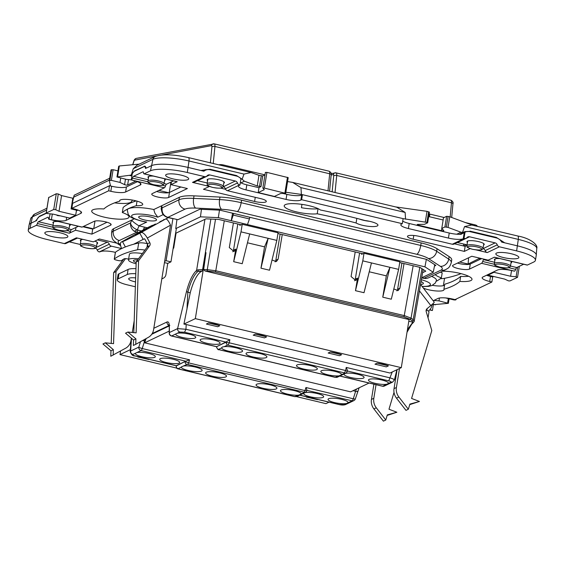 <?xml version="1.0" encoding="UTF-8"?>
<svg xmlns="http://www.w3.org/2000/svg" width="565" height="565" viewBox="0 0 565 565"><rect width="100%" height="100%" fill="white"/><g stroke="black" fill="none" stroke-linecap="round" stroke-linejoin="round"><path stroke-width="0.85" d="M121.63 248.558A7.585 2.846 -119 0 1 121.228 242.103A7.585 2.846 -119 0 1 121.284 242.074L122.549 241.467A58.35 1.229 -28.5 0 0 122.478 241.601A58.35 1.229 -28.5 0 0 126.454 239.963A58.35 1.229 -28.5 0 0 139.823 233.218L143.164 239.369A58.35 1.229 151.5 0 1 133.573 244.264M144.633 230.132L144.435 229.771L155.453 223.987L135.614 235.061M111.22 343.421L113.621 272.676L115.995 271.539L113.551 343.654L105.323 342.835L102.943 343.972L110.966 350.809L110.782 356.254L125.741 348.153A11.667 10.813 64.5 0 0 131.002 340.476L131.37 338.167M144.435 229.771L135.452 234.75M121.284 242.074L145.728 228.535M170.51 225.188L147.281 238.049L149.789 242.66A2.917 2.705 -115.5 0 1 149.626 245.817L138.58 260.755L136.13 332.87L127.902 332.051L135.925 338.887L135.741 344.332L148.32 337.369A11.667 10.813 64.5 0 0 153.581 329.692L170.51 225.188C168.617 220.957 167.007 218.888 165.693 218.987L139.823 233.218M135.741 344.332L133.361 345.469L133.552 340.024L125.529 333.188L127.902 332.051M135.925 338.887L133.552 340.024M138.58 260.755L136.2 261.885L147.253 246.954A2.917 2.705 64.5 0 0 147.409 243.798L144.908 239.186L144.428 238.769L143.164 239.369M133.799 332.637L136.2 261.885M159.747 221.826L165.693 218.987M145.883 228.451L151.823 225.612M147.281 238.049A7.585 2.846 -119 0 0 141.095 232.611M113.621 272.676L123.664 259.095M125.529 258.657L115.995 271.539M110.966 350.809L113.346 349.671L113.155 355.117M105.323 342.835L113.346 349.671M132.295 332.488L134.209 320.673M146.702 243.529L146.829 242.724M144.915 250.111A6.999 1.575 -170.8 0 0 137.606 249.723A204.226 46.026 -170.8 0 0 127.415 252.541A204.226 46.026 -170.8 0 0 114.363 258.968A2.917 0.657 -170.8 0 0 114.271 259.088A2.917 0.657 -170.8 0 0 115.924 259.971L117.52 260.387A2.917 0.657 -170.8 0 0 121.546 260.564A196.641 44.317 9.2 0 1 124.088 258.834A2.917 0.657 9.2 0 1 124.236 258.77A2.917 0.657 9.2 0 1 128.071 259.038L128.608 259.18M97.434 239.913L107.159 242.23A2.917 2.705 -115.5 0 1 109.278 244.193L97.194 249.963A2.917 2.705 -115.5 0 0 99.313 251.926L100.471 251.637A11.667 2.627 9.2 0 1 115.26 252.322L115.366 252.343A2.917 0.657 9.2 0 1 115.451 252.23A204.226 46.026 9.2 0 1 128.509 245.803A204.226 46.026 9.2 0 1 138.693 242.992A6.999 1.575 9.2 0 1 147.352 243.685M138.51 258.77A12.253 2.761 -170.8 0 0 129.639 258.968A12.253 2.761 -170.8 0 0 128.495 259.886A12.253 2.761 -170.8 0 0 136.137 263.756M128.495 259.886L129.406 254.271A12.253 2.761 9.2 0 1 130.543 253.36A12.253 2.761 9.2 0 1 142.359 253.572M136.179 262.485A7.296 1.646 9.2 0 1 133.389 260.677A7.296 1.646 9.2 0 1 134.067 260.133A7.296 1.646 9.2 0 1 137.691 259.872M376.029 384.687L373.825 398.283A11.667 10.813 64.5 0 0 376.297 407.803L385.775 420.021L383.395 421.151L373.924 408.933A11.667 10.813 -115.5 0 1 371.445 399.42L373.917 384.186M398.883 397.018L408.354 409.237L405.981 410.367L396.503 398.148L398.883 397.018A11.667 10.813 64.5 0 1 396.411 387.498L399.483 368.514M397.103 369.651L394.031 388.635A11.667 10.813 -115.5 0 0 396.503 398.148M426.78 310.333A58.35 21.371 -129.7 0 0 427.204 308.554M432.225 304.351A58.35 21.371 50.3 0 1 429.005 310.524L428.348 311.075M420.544 284.47L434.238 302.134A7.585 0.65 142.2 0 1 430.82 305.552L419.442 290.876M408.354 409.237L409.886 404.109L419.442 401.461L409.731 404.632M419.442 401.461L411.574 398.445L431.801 330.56L426.229 311.668A2.917 2.705 -115.5 0 1 427.062 308.674L430.82 305.552M387.145 415.416L396.863 412.245L388.988 409.23L394.017 392.35M385.775 420.021L387.3 414.894L396.863 412.245M426.18 310.129A6.999 1.575 9.2 0 1 428.99 311.901L428.037 317.798M431.596 276.349A21.449 4.838 9.2 0 1 436.441 280.388L435.318 283.044L431.844 285.579L428.701 286.356L422.203 286.61M144.951 221.861L146.745 222.045A16.201 3.651 9.2 0 1 142.112 221.113A16.201 3.651 9.2 0 1 132.584 214.905A16.201 3.651 9.2 0 1 153.115 215.858A16.201 3.651 9.2 0 1 157.79 217.193L154.874 213.132L153.779 209.523A21.449 4.838 9.2 0 0 127.252 210.003L128.248 214.488L130.021 216.416C130.444 217.454 134.35 219.036 141.716 221.169L144.951 221.861M356.84 218.373L356.091 222.977A11.667 2.627 -170.8 0 0 362.476 225.28A11.667 2.627 -170.8 0 0 377.957 225.258A11.667 2.627 -170.8 0 0 370.4 221.501A11.667 2.627 -170.8 0 0 364.948 220.52A184.388 41.556 9.2 0 0 320.369 209.996A18.906 4.259 -170.8 0 0 309.288 205.752A18.906 4.259 -170.8 0 0 284.209 205.794A18.906 4.259 -170.8 0 0 296.456 211.882A18.906 4.259 -170.8 0 0 317.219 213.782L318.038 208.732A18.906 4.259 9.2 0 1 301.42 207.701L301.957 204.368M369.524 221.296A11.667 2.627 9.2 0 1 363.295 220.23A11.667 2.627 9.2 0 1 359.043 218.945M46.902 213.499L53.082 214.128L69.735 218.09L75.675 215.251L59.028 211.289L55.751 209.714L53.724 209.467L46.217 213.054L46.902 213.499M135.727 181.139L127.626 185.009A1.752 0.396 9.2 0 1 125.409 184.903A1.752 0.396 9.2 0 1 124.59 184.635L119.999 182.424L111.376 180.369L109.306 180.588L110.373 185.306L109.483 185.73L108.664 190.786L110.825 191.302A11.667 2.627 9.2 0 0 125.614 191.987L140.275 184.981A11.667 2.627 9.2 0 0 140.968 184.275A11.667 2.627 9.2 0 0 133.411 180.518L131.377 179.931A2.917 0.876 -76.6 0 0 132.464 178.123A2.917 0.876 103.4 0 1 133.552 176.308L142.924 171.831A2.917 0.876 103.4 0 1 143.143 171.802A2.917 0.876 103.4 0 1 143.552 172.826A2.917 0.876 -76.6 0 0 143.962 173.851A2.917 0.876 -76.6 0 0 144.188 173.822L150.502 170.807A29.062 6.547 -170.8 0 1 187.319 172.509L204.572 176.619A2.917 2.705 64.5 0 0 207.143 175.772A2.917 2.705 -115.5 0 1 209.714 174.924L235.33 181.026A2.917 2.705 -115.5 0 1 237.448 182.982A2.917 2.705 64.5 0 0 239.567 184.946L239.934 185.038L240.937 178.837A8.171 7.571 64.5 0 0 236.544 176.068L210.138 169.783A8.171 7.571 64.5 0 0 205.342 170.27A8.171 7.571 64.5 0 0 203.88 171.209L188.138 167.459A29.062 6.547 -170.8 0 0 151.321 165.75L146.653 167.982L144.266 166.216L145.396 166.491M508.486 280.862L509.962 280.925L517.476 277.337L516.106 276.779L510.612 276.264L493.958 272.302L488.019 275.141L504.665 279.103L508.486 280.862M440.354 278.7A18.906 4.259 -170.8 0 0 444.556 278.298A193.809 43.682 -170.8 0 0 461.061 273.644M103.946 217.08A18.906 4.259 9.2 0 1 91.7 210.992A18.906 4.259 9.2 0 1 103.833 208.965A184.388 41.556 9.2 0 1 119.773 201.119A11.667 2.627 9.2 0 1 119.688 200.667A11.667 2.627 9.2 0 1 131.624 199.932A11.667 2.627 9.2 0 1 142.726 204.396A11.667 2.627 9.2 0 1 136.285 205.702A165.418 37.283 -170.8 0 0 122.315 212.532A18.906 4.259 9.2 0 1 129.025 217.038A18.906 4.259 9.2 0 1 103.946 217.08M237.816 224.001L233.5 250.203A3.503 3.242 -115.5 0 1 232.78 251.799M280.141 234.072L275.833 260.274A3.503 3.242 -115.5 0 1 275.106 261.877M359.601 252.993L355.286 279.195A3.503 3.242 -115.5 0 1 354.566 280.791M401.927 263.071L397.612 289.273A3.503 3.242 -115.5 0 1 396.891 290.869M153.814 328.272L167.007 321.972C168.434 321.443 169.203 322.834 169.316 326.146L169.408 332.517L177.594 328.604L185.956 329.282L186.196 324.515L390.02 373.034L401.284 367.66L409.067 319.571L204.975 270.981L203.654 269.547L206.02 252.661L203.167 269.533L202.729 270.635L200.963 271.737L198.816 271.228L202.425 270.925M296.59 396.644L325.941 403.636L329.028 402.16M219.827 325.715C216.699 324.508 212.92 323.611 208.506 323.018L206.38 324.035L217.716 326.732L219.827 325.715L208.506 323.018M339.48 355.724L341.613 354.707C338.477 353.499 334.706 352.602 330.292 352.016L328.166 353.026L339.501 355.731M374.962 364.171L386.319 366.876L388.43 365.852C385.302 364.644 381.523 363.747 377.109 363.161L374.983 364.178M186.196 324.515L183.915 324.084L195.335 318.632L206.02 252.661M401.284 367.66L195.335 318.632M264.519 337.877L266.645 336.86C263.516 335.652 259.745 334.755 255.323 334.169L253.198 335.179L264.54 337.884M175.581 233.352L205.964 218.839L218.62 219.425L241.093 224.778M277.945 233.55L362.878 253.77M399.73 262.541L419.88 267.344L425.756 271.165L422.571 272.69M426.321 278.467L428.249 277.931L426.321 278.467L421.695 277.782L433.235 272.245L434.753 264.71M249.455 218.945L249.744 217.257L233.507 213.386L233.218 215.081L249.455 218.945L247.477 224.595L424.951 266.849L433.235 272.245M247.569 224.552L218.302 217.652L219.495 210.145M164.641 261.39L166.096 260.698L170.962 261.856L176.329 228.747L175.764 228.613L200.455 216.826L218.302 217.652M434.16 304.62L448.37 303.32L438.991 300.891L433.878 300.418M445.58 297.925L453.949 299.923L455.432 299.987L456.026 299.704L455.906 299.189M486.543 275.261A11.667 2.627 -170.8 0 0 490.526 276.447L492.694 276.963L492.977 276.32M479.862 258.17L468.11 264.024L459.719 262.026M457.473 263.092A8.828 1.992 -170.8 0 0 470.278 264.039L481.663 258.601M466.266 244.652L463.533 245.959L454.535 243.819M466.923 245.5L465.157 246.347L463.533 245.959M472.679 225.266L449.747 216.755L448.024 227.413L460.962 232.215L456.788 234.214A11.667 2.627 -170.8 0 1 449.253 233.02L409.201 223.486A11.667 2.627 -170.8 0 1 402.725 221.127M448.024 227.413L444.916 226.961L441.759 228.465L443.772 230.555A1.752 0.396 9.2 0 1 443.822 230.675A1.752 0.396 9.2 0 1 441.498 230.682L418.333 225.167A1.752 0.396 9.2 0 1 417.203 224.602A1.752 0.396 9.2 0 1 417.93 224.404L424.442 224.34L427.599 222.836L426.914 222.391L403.127 218.641L402.308 223.691L401.517 224.072A11.667 2.627 9.2 0 0 400.825 224.778A11.667 2.627 9.2 0 0 408.382 228.535L448.433 238.077A11.667 2.627 9.2 0 0 463.222 238.762L464.381 238.465A2.917 2.705 64.5 0 0 466.951 237.625A2.917 2.705 -115.5 0 1 469.522 236.777L495.138 242.879A2.917 2.705 -115.5 0 1 497.257 244.836A2.917 2.705 64.5 0 0 499.368 246.799L516.622 250.902A29.062 6.547 -170.8 0 1 535.443 260.26L536.263 255.211A29.062 6.547 -170.8 0 0 536.277 255.083A29.062 6.547 -170.8 0 0 517.441 245.853L504.693 242.823L496.338 237.406L495.632 237.745M283.256 193.505L286.872 194.367A11.667 2.627 -170.8 0 0 301.661 195.052L302.452 194.671L301.392 194.424L285.848 192.227M258.205 192.573L274.442 196.443L280.537 193.534L285.671 193.357L264.378 188.089L262.831 188.096L264.3 189.663L258.205 192.573L259.024 187.524L261.009 186.577L257.252 185.97L244.405 181.203L241.545 178.801L240.888 179.119M240.344 182.467A11.667 2.627 -170.8 0 0 240.98 182.834A11.667 2.627 -170.8 0 0 246.82 184.833L258.989 187.728M156.675 191.486A8.828 1.992 -170.8 0 0 168.561 192.707L158.913 190.412M137.394 181.697L126.433 186.93A11.667 2.627 -170.8 0 1 111.644 186.245L109.483 185.73L72.249 203.513L72.454 204.438M136.956 165.227L133.262 168.716L131.271 175.065L116.962 176.972L126.341 179.395L131.271 179.861M77.306 238.042L66.034 243.423A2.917 2.705 -115.5 0 1 64.325 243.593L47.072 239.489A29.062 6.547 -170.8 0 1 28.25 230.132A29.062 6.547 -170.8 0 1 29.98 228.359L36.294 225.343A2.917 0.876 -76.6 0 0 37.382 223.528A2.917 0.876 103.4 0 1 38.462 221.72L47.841 217.243A2.917 0.876 103.4 0 1 48.06 217.207A2.917 0.876 103.4 0 1 48.47 218.238A2.917 0.876 -76.6 0 0 48.88 219.262L81.897 227.123A2.917 0.876 103.4 0 0 82.116 227.088L94.235 221.303A8.828 1.992 9.2 0 1 104.101 221.529A8.828 1.992 9.2 0 1 111.136 224.658A8.828 1.992 9.2 0 1 110.613 225.202L91.89 234.136L92.709 229.086L82.843 226.742M92.709 229.086L93.303 228.804L83.436 226.459M77.97 210.081L76.388 210.83M73.153 208.697L71.084 208.916L76.494 210.201L75.675 215.251M130.36 349.657L119.999 354.608L120.585 351.006M183.915 324.084L190.243 292.79A25.093 7.557 103.4 0 1 200.963 271.737M119.999 354.608L176.767 368.119M138.008 356.685L137.86 357.038L149.329 359.382M306.463 397.181L317.933 399.519M361.699 253.494L361.558 254.342L364.015 253.282L399.843 261.814L398.622 269.385L389.949 267.323L382.759 297.176L386.326 275.854L389.949 267.323L371.459 262.923L364.008 292.712L355.47 290.678L357.574 278.1L355.823 280.494L351.077 276.553L355.208 251.948M386.326 275.854L369.242 271.786M249.673 233.924L242.223 263.714L233.684 261.687L241.001 231.862L249.673 233.924L268.163 238.331L260.974 268.177L264.54 246.856L247.456 242.795M264.54 246.856L268.163 238.331L276.836 240.393L269.512 270.211L260.974 268.177M215.505 219.284L207.284 269.632L216.113 270.819L404.575 315.68L411.052 318.144L419.795 267.323M203.654 269.547L207.284 269.632A1.165 0.509 91.4 0 0 207.602 271.045L215.555 272.104L404.01 316.965L409.844 319.19A1.165 1.01 125.2 0 0 411.052 318.144L413.192 319.649L414.202 321.28A1.165 1.13 -159.5 0 1 414.145 321.485L414.145 321.485A1.165 1.13 -159.5 0 1 412.881 322.191L407.443 329.628M423.129 269.456L414.202 321.28M136.878 352.56A10.121 2.281 9.2 0 1 148.101 353.287A10.121 2.281 9.2 0 1 155.34 356.614A10.121 2.281 9.2 0 1 154.732 357.32A10.121 2.281 9.2 0 1 143.228 357.016A10.121 2.281 9.2 0 1 135.381 353.379A10.121 2.281 9.2 0 1 135.452 353.245L141.088 350.554A2.917 2.705 -115.5 0 1 138.828 347.115A2.917 0.586 16.9 0 0 142.232 348.541L189.572 359.813L188.625 362.885L185.143 361.713A2.331 2.161 -115.5 0 0 186.944 364.467L181.309 366.946M216.565 346.642L171.661 335.949A2.917 2.705 64.5 0 1 169.408 332.517A2.917 1.766 179.2 0 0 169.196 333.188A2.917 2.917 0 0 0 171.435 335.984A2.917 0.876 -76.6 0 0 171.661 335.949L179.854 332.043L184.564 332.241L225.781 342.058L229.863 339.735L229.249 342.814L225.597 342.39L216.776 346.606L216.565 347.193L216.557 346.592M221.72 347.652L222.349 347.023L224.249 346.656A10.558 2.38 9.2 0 1 235.76 347.75A10.558 2.38 9.2 0 1 242.547 351.042A10.558 2.38 9.2 0 1 241.912 351.776A10.558 2.38 9.2 0 1 230.372 351.557A10.558 2.38 9.2 0 1 221.685 347.885L218.577 349.368A2.331 2.161 -115.5 0 1 216.776 346.606L225.781 342.058M306.929 390.705L304.994 390.592L305.94 387.519L353.28 398.784A2.917 0.579 17.3 0 0 355.371 398.862L359.128 387.788M347.383 371.382L345.625 370.52L346.232 367.434L390.14 377.886C393.692 379.044 394.999 379.793 394.059 380.132M183.837 365.958A10.558 2.38 -170.8 0 1 195.349 367.045A10.558 2.38 -170.8 0 1 202.136 370.343A10.558 2.38 -170.8 0 1 201.5 371.078A10.558 2.38 -170.8 0 1 189.96 370.852A10.558 2.38 -170.8 0 1 181.273 367.179L178.116 368.684A2.331 2.161 -115.5 0 1 176.315 365.922L185.235 361.409L189.572 359.813M190.243 292.79L187.834 292.218C190.511 282.062 193.746 275.247 197.552 271.779L198.816 271.228A1.165 0.946 77.6 0 1 198.04 269.823L202.623 269.519L210.858 219.072M186.966 309.366L187.834 292.218L186.499 291.519C189.296 281.038 192.665 274.011 196.599 270.437L198.04 269.823M398.622 269.385L391.298 299.203L382.759 297.176M364.015 253.282L362.786 260.853L371.459 262.923M362.786 260.853L355.47 290.678M276.836 240.393L278.065 232.815L242.23 224.291L239.772 225.35L239.92 224.496M242.23 224.291L241.001 231.862M233.423 222.956L229.298 247.562L234.037 251.503L235.789 249.109L233.684 261.687M272.026 259.999L276.363 261.581L278.121 259.187L282.246 234.574M393.805 288.99L398.148 290.572L399.9 288.178L404.024 263.565M176.181 365.774L134.823 355.929C132.966 356.155 131.426 354.742 130.204 351.691L130.642 351.027C130.536 352.765 131.285 353.909 132.895 354.467L135.452 353.245M304.076 392.202L187.707 364.496L188.625 362.885L304.994 390.592L304.076 392.202L304.401 392.435L298.723 395.14A10.558 2.38 9.2 0 1 286.836 393.953A10.558 2.38 9.2 0 1 280.459 390.57A10.558 2.38 9.2 0 1 281.066 390.02A10.558 2.38 9.2 0 1 292.606 390.245A10.558 2.38 9.2 0 1 301.293 393.918L301.293 393.946M355.371 398.862A2.917 2.917 0 0 1 353.845 400.62A2.917 2.705 64.5 0 1 352.136 400.797L307.021 390.401L305.94 387.519M175.863 333.943A10.121 2.281 -170.8 0 0 175.793 334.085A10.121 2.281 -170.8 0 0 183.639 337.722A10.121 2.281 -170.8 0 0 195.144 338.025A10.121 2.281 -170.8 0 0 195.751 337.319A10.121 2.281 -170.8 0 0 188.505 333.993A10.121 2.281 -170.8 0 0 177.29 333.258M175.517 233.74L175.998 233.514L173.695 248.12L173.144 248.381M346.232 367.434L347.623 370.866L346.225 372.978A2.331 2.161 64.5 0 0 346.239 372.964A2.331 2.161 64.5 0 1 344.855 373.112L344.516 372.886L345.625 370.52L229.249 342.814L228.14 345.187L227.398 345.151L225.654 342.108M388.339 383.508L386.912 384.186A10.121 2.281 9.2 0 1 375.322 383.374A10.121 2.281 9.2 0 1 368.479 379.955A10.121 2.281 9.2 0 1 369.065 379.426A10.121 2.281 9.2 0 1 380.174 379.652A10.121 2.281 9.2 0 1 388.438 383.19A10.121 2.281 9.2 0 1 388.339 383.508L390.895 382.286C391.489 381.855 390.768 381.382 388.748 380.852L392.237 371.975M345.307 373.416A10.121 2.281 9.2 0 1 356.536 374.002A10.121 2.281 9.2 0 1 364.086 377.392A10.121 2.281 9.2 0 1 363.472 378.098A10.121 2.281 9.2 0 1 351.974 377.794A10.121 2.281 9.2 0 1 344.127 374.157A10.121 2.281 9.2 0 1 344.304 373.889M341.705 374.616L339.134 375.845A10.558 2.38 -170.8 0 1 327.248 374.659A10.558 2.38 -170.8 0 1 320.871 371.276A10.558 2.38 -170.8 0 1 321.478 370.718A10.558 2.38 -170.8 0 1 333.018 370.944A10.558 2.38 -170.8 0 1 341.705 374.616L344.855 373.112M316.711 369.588A10.558 2.38 -170.8 0 0 317.346 368.853A10.558 2.38 -170.8 0 0 308.723 365.159A10.558 2.38 -170.8 0 0 297.119 364.919A10.558 2.38 -170.8 0 0 296.512 365.477A10.558 2.38 -170.8 0 0 304.712 369.27A10.558 2.38 -170.8 0 0 316.711 369.588M266.27 357.574A10.558 2.38 9.2 0 1 254.264 357.264A10.558 2.38 9.2 0 1 246.065 353.464A10.558 2.38 9.2 0 1 246.672 352.913A10.558 2.38 9.2 0 1 258.276 353.146A10.558 2.38 9.2 0 1 266.906 356.84A10.558 2.38 9.2 0 1 266.27 357.574M353.04 390.69L355.611 391.305L353.28 398.784A2.917 0.876 -76.6 0 1 352.136 400.797L343.944 404.709L339.226 404.505L299.838 395.126M303.892 393.191A10.121 2.281 -170.8 0 0 303.716 393.459A10.121 2.281 -170.8 0 0 311.562 397.089A10.121 2.281 -170.8 0 0 323.06 397.393A10.121 2.281 -170.8 0 0 323.674 396.686A10.121 2.281 -170.8 0 0 316.125 393.297A10.121 2.281 -170.8 0 0 304.895 392.71M347.927 402.803A10.121 2.281 -170.8 0 0 348.026 402.485A10.121 2.281 -170.8 0 0 339.77 398.954A10.121 2.281 -170.8 0 0 328.653 398.728A10.121 2.281 -170.8 0 0 328.067 399.257A10.121 2.281 -170.8 0 0 334.911 402.675A10.121 2.281 -170.8 0 0 346.5 403.488M276.299 388.882A10.558 2.38 9.2 0 1 264.3 388.572A10.558 2.38 9.2 0 1 256.1 384.772A10.558 2.38 9.2 0 1 256.708 384.221A10.558 2.38 9.2 0 1 268.311 384.454A10.558 2.38 9.2 0 1 276.935 388.148A10.558 2.38 9.2 0 1 276.299 388.882M225.859 376.876A10.558 2.38 -170.8 0 0 226.494 376.142A10.558 2.38 -170.8 0 0 217.864 372.448A10.558 2.38 -170.8 0 0 206.26 372.215A10.558 2.38 -170.8 0 0 205.653 372.766A10.558 2.38 -170.8 0 0 213.853 376.558A10.558 2.38 -170.8 0 0 225.859 376.876M151.745 334.268L169.069 325.998M169.168 331.125L144.675 342.821L350.625 391.849L369.079 383.035M144.675 342.821L145.177 341.204A7.585 2.288 103.4 0 1 146.194 338.541M200.73 339.353A10.121 2.281 -170.8 0 0 200.151 339.883A10.121 2.281 -170.8 0 0 207.998 343.52A10.121 2.281 -170.8 0 0 219.503 343.824A10.121 2.281 -170.8 0 0 220.11 343.117A10.121 2.281 -170.8 0 0 211.847 339.579A10.121 2.281 -170.8 0 0 200.73 339.353M160.319 358.648A10.121 2.281 9.2 0 1 171.435 358.881A10.121 2.281 9.2 0 1 179.698 362.412A10.121 2.281 9.2 0 1 179.091 363.118A10.121 2.281 9.2 0 1 167.586 362.815A10.121 2.281 9.2 0 1 159.74 359.178A10.121 2.281 9.2 0 1 160.319 358.648M174.055 245.853L173.512 246.107M424.951 266.849L426.363 259.328M60.307 232.858A11.667 2.627 9.2 0 1 67.864 236.615A11.667 2.627 9.2 0 1 52.383 236.643A11.667 2.627 9.2 0 1 44.826 232.886A11.667 2.627 9.2 0 1 60.307 232.858M511.311 253.756A11.667 2.627 9.2 0 1 518.868 257.513A11.667 2.627 9.2 0 1 503.387 257.534A11.667 2.627 9.2 0 1 495.83 253.777A11.667 2.627 9.2 0 1 511.311 253.756M181.146 175.15A11.667 2.627 9.2 0 1 188.703 178.907A11.667 2.627 9.2 0 1 173.222 178.936A11.667 2.627 9.2 0 1 165.658 175.178A11.667 2.627 9.2 0 1 181.146 175.15M114.61 202.856A18.906 4.259 -170.8 0 0 131.44 201.67A155.996 35.157 9.2 0 1 132.563 200.095M136.25 200.907A165.418 37.283 9.2 0 0 123.135 207.482L122.315 212.532M175.764 228.613L176.93 219.474M200.455 216.826L201.444 209.311M440.403 272.139A18.906 4.259 -170.8 0 0 442.19 272.81L441.378 277.86A18.906 4.259 9.2 0 1 435.198 274.625M442.36 271.207A18.906 4.259 9.2 0 1 462.114 273.926A18.906 4.259 9.2 0 1 471.994 279.407A18.906 4.259 9.2 0 1 459.861 281.427A184.388 41.556 9.2 0 1 443.921 289.273A11.667 2.627 9.2 0 1 444.005 289.732A11.667 2.627 9.2 0 1 435.996 290.94A11.667 2.627 9.2 0 1 423.347 288.086M443.921 289.273L444.733 284.223A184.388 41.556 -170.8 0 0 460.68 276.377L459.861 281.427M460.68 276.377A18.906 4.259 -170.8 0 0 468.66 276.271M109.681 178.25L74.163 195.215L72.249 203.513M131.271 175.065L132.267 173.759M241.545 178.801L236.537 175.56L210.124 169.267L205.038 169.761M488.118 274.512L488.019 275.141M494.064 271.673L493.958 272.302M439.457 298.009L438.991 300.891M456.125 299.09L456.026 299.704M493.139 276.363L493.083 276.779M511.537 270.543L510.612 276.264M463.406 245.923L463.71 244.045M460.962 232.215L462.495 232.462L464.388 231.855L459.239 234.327M469.162 231.488L464.847 231.615M469.932 231.12L496.338 237.406M464.55 226.593L518.303 239.391A4.668 1.405 103.4 0 0 517.738 235.993L471.683 225.025L464.55 226.593L462.495 232.462M449.747 216.755L446.647 216.296L443.49 217.808L441.759 228.465M443.137 219.997L428.673 216.557M395.549 206.903L427.013 211.338L429.322 212.172M427.013 211.338L425.29 222.003M287.578 181.57L292.705 182.417L300.961 187.644L405.133 212.447L405.564 219.22M300.961 187.644L301.392 194.424M402.308 223.691L301.632 199.72L302.452 194.671L403.127 218.641M405.133 212.447L396.877 207.221L292.705 182.417M265.416 172.459L266.927 172.374L288.214 177.643L285.671 193.357M264.978 174.846L262.732 175.913L258.975 175.305L257.252 185.97M133.262 168.716L152.938 159.323A28.462 6.413 9.2 0 1 189 160.99L243.967 174.077L251.093 172.509L258.975 175.305M243.967 174.077L242.095 179.416M200.886 170.496L204.579 170.001L202.687 170.92M169.232 192.531L170.927 182.085M146.222 168.059L145.558 168.504A8.171 2.458 -76.6 0 0 144.506 166.619A8.171 2.458 -76.6 0 0 143.891 166.71L134.223 171.329A8.171 2.458 -76.6 0 0 132.252 173.801L131.242 180.002M144.908 166.117L134.597 170.835L132.168 173.738M117.626 176.612L119.349 165.955L139.251 164.133M119.349 165.955L118.735 166.4M120.705 178.06L119.999 182.424M117.951 170.863L113.106 169.712L111.03 169.924L109.306 180.588M48.731 197.503L56.274 193.753L58.294 194L61.571 195.575L73.203 198.329M61.571 195.575L59.028 211.289M37.184 219.171L35.461 221.077L30.8 223.309A29.062 6.547 -170.8 0 0 29.098 224.948A29.062 6.547 -170.8 0 0 29.069 225.082L28.25 230.132M46.153 213.076L39.508 216.247L37.085 219.142M93.755 228.592L94.977 221.056M468.11 264.024L468.583 257.788M264.964 174.846L223.641 165.008A3.503 0.791 -170.8 0 0 219.199 164.803L219.043 164.881M476.994 226.29L477.051 225.929A3.503 0.791 -170.8 0 0 474.784 224.799L465.426 222.568M444.125 217.504L429.859 214.107A3.503 0.791 -170.8 0 0 429.096 213.944M232.54 213.189L231.233 220.731M232.42 213.909L233.507 213.386M231.332 220.682L233.218 215.081M318.038 208.732A165.418 37.283 9.2 0 1 318.399 208.803M56.387 214.912L57.489 215.583A11.667 2.627 -170.8 0 0 60.37 215.858M432.43 285.332A11.667 2.627 -170.8 0 0 444.599 285.085M460.553 234.313L465.15 232.116A8.171 7.571 64.5 0 1 469.946 231.636L496.353 237.922A8.171 7.571 64.5 0 1 501.706 242.11L504.693 242.823M220.583 188.117L225.626 189.317M168.561 192.707A8.828 1.992 -170.8 0 0 169.472 192.432L180.864 186.994M456.788 234.214A11.667 2.627 -170.8 0 0 461.118 234.284L465.016 232.18L464.013 238.381M35.461 221.077L36.556 220.555A8.171 2.458 -76.6 0 1 39.133 216.734L46.323 213.302M107.032 222.25L93.303 228.804M170.962 261.856L167.741 263.396L164.443 262.612M161.851 278.616A5.255 4.866 64.5 0 0 163.313 278.199A5.255 4.866 64.5 0 0 165.926 274.618L167.741 263.396M356.091 222.977A165.418 37.283 -170.8 0 0 317.219 213.782M436.229 281.264A165.418 37.283 -170.8 0 0 441.378 277.86M173.469 180.878L171.449 181.838L170.997 184.642L187.375 188.541L168.653 197.482A8.828 1.992 9.2 0 1 158.786 197.249A8.828 1.992 9.2 0 1 151.752 194.12A8.828 1.992 9.2 0 1 152.275 193.583L164.394 187.792A2.917 0.876 103.4 0 0 165.481 185.984L162.303 185.228M164.274 178.688A8.75 1.97 9.2 0 1 165.277 179.854A8.75 1.97 9.2 0 1 164.761 180.383A8.75 1.97 9.2 0 1 164.592 180.454M148.461 177.848A8.75 1.97 9.2 0 1 148.002 177.05A8.75 1.97 9.2 0 1 148.524 176.52A8.75 1.97 9.2 0 1 153.433 176.103M171.449 181.838L166.569 184.169A2.917 0.876 -76.6 0 0 165.481 185.984M170.997 184.642L177.205 181.683A2.917 0.876 103.4 0 1 176.979 181.711L143.962 173.851M301.632 199.72L300.841 200.102A11.667 2.627 9.2 0 1 286.052 199.417L246.001 189.882A11.667 2.627 9.2 0 1 238.444 186.125A11.667 2.627 9.2 0 1 239.136 185.412L239.934 185.038M494.869 260.317A8.75 1.97 9.2 0 1 494.41 259.519A8.75 1.97 9.2 0 1 494.926 258.989A8.75 1.97 9.2 0 1 499.841 258.572M510.682 261.157A8.75 1.97 9.2 0 1 511.685 262.322A8.75 1.97 9.2 0 1 511.17 262.852A8.75 1.97 9.2 0 1 511 262.923M492.694 276.963L491.875 282.013L489.714 281.497A11.667 2.627 9.2 0 1 482.157 277.74A11.667 2.627 9.2 0 1 482.849 277.027L497.504 270.028A11.667 2.627 9.2 0 1 512.293 270.713L514.595 271.165A2.917 0.876 103.4 0 0 515.676 269.35A2.917 0.876 -76.6 0 1 516.763 267.542L510.492 266.044M94.835 241.156A8.75 1.97 9.2 0 1 97.646 243.134A8.75 1.97 9.2 0 1 96.961 243.741M80.83 241.128A8.75 1.97 9.2 0 1 80.364 240.337A8.75 1.97 9.2 0 1 82.949 239.383M80.294 244.483L69.467 241.905A2.917 2.705 64.5 0 0 69.29 241.869M109.278 244.193A2.917 2.705 64.5 0 0 111.397 246.156L121.581 248.579M97.194 249.963A2.917 2.705 64.5 0 0 95.556 248.162M116.743 243.141L99.355 238.995L93.359 241.862L76.409 237.823L64.325 243.593M429.803 309.761A11.667 2.627 9.2 0 0 430.283 309.881L432.31 310.46A2.917 0.876 103.4 0 1 432.091 310.489L429.661 309.91M433.411 304.464L432.451 310.397M491.875 282.013L455.03 299.612L452.869 299.097A11.667 2.627 9.2 0 0 438.08 298.412L433.171 300.75M535.443 260.26A29.062 6.547 -170.8 0 1 533.713 262.033L527.399 265.049L494.382 257.188L488.174 260.154L471.803 256.256L453.081 265.197A8.828 1.992 9.2 0 0 452.558 265.734A8.828 1.992 9.2 0 0 459.592 268.862A8.828 1.992 9.2 0 0 469.459 269.095L481.578 263.304A2.917 0.876 -76.6 0 0 482.665 261.489A2.917 0.876 103.4 0 1 483.746 259.681L484.558 259.293M523.663 264.243L516.763 267.542M527.399 265.049A2.917 0.876 103.4 0 1 527.18 265.084L494.262 257.245M466.09 238.296L454.013 244.066A2.917 2.705 -115.5 0 1 452.297 244.242L419.181 236.354A8.828 1.992 9.2 0 0 407.471 236.375A8.828 1.992 9.2 0 0 413.192 239.221L464.338 251.397L470.144 248.621M467.029 244.836L457.438 242.547A2.917 2.705 64.5 0 0 457.262 242.512M465.157 246.347L464.338 251.397M476.034 249.892L487.284 252.569A2.917 2.705 -115.5 0 1 485.173 250.606A2.917 2.705 64.5 0 0 483.054 248.649L482.927 248.614M467.417 242.434A8.75 1.97 9.2 0 1 466.958 241.643A8.75 1.97 9.2 0 1 478.569 241.622A8.75 1.97 9.2 0 1 484.233 244.44A8.75 1.97 9.2 0 1 483.548 245.048M255.267 197.333L254.603 201.465A8.828 1.992 9.2 0 0 266.313 201.444A8.828 1.992 9.2 0 0 260.592 198.597L227.483 190.716A2.917 2.705 -115.5 0 1 225.364 188.759A2.917 2.705 64.5 0 0 223.246 186.796L223.119 186.768M254.603 201.465L203.449 189.289L209.438 186.429L192.488 182.389A2.917 2.705 -115.5 0 0 194.205 182.213L206.289 176.442M197.453 180.659A2.917 2.705 64.5 0 1 197.637 180.701L207.221 182.982M207.609 180.588A8.75 1.97 9.2 0 1 207.15 179.79A8.75 1.97 9.2 0 1 218.761 179.776A8.75 1.97 9.2 0 1 224.432 182.594A8.75 1.97 9.2 0 1 223.74 183.194M53.378 223.253A8.75 1.97 9.2 0 1 52.912 222.462A8.75 1.97 9.2 0 1 53.435 221.925A8.75 1.97 9.2 0 1 58.343 221.515M69.184 224.093A8.75 1.97 9.2 0 1 70.194 225.258A8.75 1.97 9.2 0 1 69.672 225.795A8.75 1.97 9.2 0 1 69.502 225.866M48.88 219.262A2.917 0.876 -76.6 0 0 49.099 219.227L50.094 213.845M67.214 230.633L70.399 231.389A2.917 0.876 -76.6 0 1 71.48 229.581L78.38 226.282M70.399 231.389A2.917 0.876 103.4 0 1 69.311 233.204L75.512 230.238L91.89 234.136M75.971 227.434L75.512 230.238M72.638 203.329L71.819 208.379L73.98 208.895A11.667 2.627 9.2 0 1 81.537 212.652A11.667 2.627 9.2 0 1 80.844 213.365L66.183 220.364A11.667 2.627 9.2 0 1 51.401 219.679L49.233 219.163M71.819 208.379L108.664 190.786M421.031 281.624A9.047 2.041 9.2 0 1 423.376 283.453A9.047 2.041 9.2 0 1 420.544 284.456M144.534 219.947A9.047 2.041 9.2 0 1 138.679 217.038A9.047 2.041 9.2 0 1 150.678 217.017A9.047 2.041 9.2 0 1 156.533 219.933A9.047 2.041 9.2 0 1 144.534 219.947M164.281 219.658L168.434 217.638M135.798 273.728A15.756 3.552 -170.8 0 0 127.28 274.491L118.17 278.849A15.756 3.552 -170.8 0 0 117.23 279.802A15.756 3.552 -170.8 0 0 127.436 284.88L135.36 286.766M117.23 279.802L118.05 274.752A15.756 3.552 9.2 0 1 118.989 273.792L128.1 269.441A15.756 3.552 9.2 0 1 135.974 268.65M135.522 281.9A9.047 2.041 9.2 0 1 134.541 281.681A9.047 2.041 9.2 0 1 128.679 278.764A9.047 2.041 9.2 0 1 135.657 277.902M147.19 227.822L152.388 225.301M138.213 232.695L134.237 231.262L137.316 229.856L139.082 225.852L147.197 227.78M166.096 260.698L172.925 218.521M144.492 227.137L143.284 229.884M141.292 230.986L137.316 229.856C133.347 228.154 131.087 225.859 130.522 222.956C130.261 226.403 131.504 229.171 134.237 231.262M138.051 230.216A5.255 1.582 -76.6 0 1 136.553 232.3L119.342 240.513A7.875 7.296 -115.5 0 1 113.261 231.198A28.589 6.441 -170.8 0 0 111.559 232.942L111.969 230.421A28.589 6.441 9.2 0 1 113.671 228.677L131.822 220.004C131.871 220.894 134.223 222.822 138.87 225.802L139.082 225.852M134.286 218.832L131.822 220.004L130.522 222.956L113.261 231.198L113.671 228.677M185.066 209.128A20.714 4.668 -170.8 0 1 195.667 208.097A7.875 3.482 -87.3 0 1 193.618 198.386A28.589 6.441 -170.8 0 0 178.985 199.812A7.875 7.296 64.5 0 0 185.066 209.128L167.854 217.348C163.518 215.823 161.618 212.659 162.141 207.856L161.901 211.797C162.473 214.432 164.33 216.303 167.452 217.405L167.452 217.405A5.255 1.582 -76.6 0 0 167.854 217.348L172.452 218.443A5.255 1.582 103.4 0 1 172.057 218.5L167.452 217.405M161.844 211.684L161.145 208.647L161.661 205.759L179.395 197.291A28.589 6.441 9.2 0 1 194.028 195.857L219.983 197.065A28.589 6.441 9.2 0 1 241.58 200.172L421.165 242.922A28.589 6.441 9.2 0 1 437.07 248.741L449.118 256.588A28.589 6.441 9.2 0 1 451.725 259.978L451.315 262.499A28.589 6.441 -170.8 0 0 448.709 259.116L436.66 251.27A28.589 6.441 -170.8 0 0 420.756 245.45L241.17 202.694A28.589 6.441 -170.8 0 0 219.573 199.586A7.875 3.482 92.7 0 0 221.621 209.297L195.667 208.097M179.395 197.291L178.985 199.812L162.141 207.856L161.661 205.759L153.779 209.523M172.452 218.443L177.918 219.707L199.848 209.234L219.827 210.159L233.465 213.408M249.744 217.285L426.568 259.377L435.841 265.416L434.485 266.066M425.848 278.559L421.667 277.931M144.788 229.051L143.757 228.804M137.027 201.126L136.285 205.702M119.914 200.257L119.773 201.119M174.592 239.454L175.101 239.207M175.32 234.962L175.807 234.729M306.237 397.004L317.558 399.695M137.634 356.861L148.955 359.559M377.109 363.161L388.43 365.852M330.292 352.016L341.613 354.707M255.323 334.169L266.645 336.86M162.035 154.965L211.494 145.622A2.331 0.706 103.4 0 1 211.917 146.921L210.371 162.819M132.824 164.719L133.785 161.682A2.331 0.706 103.4 0 1 134.767 160.121L156.364 156.039M331.147 175.023L333.279 174.613A2.331 0.706 103.4 0 1 333.696 175.913L332.149 191.81M147.253 246.954L149.626 245.817M149.789 242.66L147.409 243.798M138.693 242.992L137.606 249.723M146.964 247.35L147.507 243.988M115.451 252.23L114.363 258.968M373.825 398.283L371.445 399.42M373.924 408.933L376.297 407.803M396.411 387.498L394.031 388.635M421.356 279.739A16.201 3.651 9.2 0 1 430.445 284.372A16.201 3.651 9.2 0 1 422.069 286.427M125.472 179.19L124.59 184.635M443.363 285.657L444.556 278.298M224.284 220.781L215.555 272.104M197.552 271.779A1.165 1.038 50.9 0 1 196.599 270.437L204.94 219.333M404.01 316.965L413.163 265.741M435.509 304.796L432.522 304.083M479.268 258.692L480.744 259.038M240.98 182.834L244.405 181.203M129.816 175.496L131.892 175.99M421.956 268.693L413.192 319.649A1.165 1.01 125.2 0 1 411.977 320.701L412.881 322.191L408.806 321.217M185.984 361.24L141.088 350.554A2.917 0.876 -76.6 0 0 142.232 348.541L145.198 339.092M187.707 364.496L186.944 364.467M304.401 392.435A2.331 2.161 64.5 0 0 305.771 392.294L305.771 392.294A2.331 2.161 64.5 0 0 305.778 392.287L307.226 390.21M336.027 377.328A2.331 2.161 64.5 0 0 337.397 377.187L335.087 377.328L339.134 375.845M218.577 349.368L218.719 349.622C218.373 350.166 217.652 349.354 216.565 347.193M185.235 361.409L176.351 365.647M178.116 368.684L178.286 368.931C177.749 368.175 177.05 369.99 176.132 366.191M295.573 396.644L296.943 396.51L294.655 396.637L298.723 395.14M353.845 400.62L345.653 404.533L343.944 404.709M345.653 404.533C343.937 405.183 341.719 405.183 339.007 404.533L339.226 404.505M390.895 382.286L392.611 382.11L384.419 386.022A2.917 2.917 0 0 1 382.484 386.227A2.917 0.876 -76.6 0 0 382.71 386.192L339.89 376M384.419 386.022A2.917 2.705 -115.5 0 1 382.71 386.192L386.912 384.186M356.459 389.066L355.611 391.305C357.2 391.651 357.871 391.602 357.624 391.164M414.237 321.146L413.156 322.721A1.165 1.038 -128.9 0 1 412.295 322.905M142.684 340.49L145.177 341.204M152.204 333.555L169.02 325.525M167.007 321.972C166.908 323.703 167.664 324.847 169.26 325.412M169.316 326.146L169.196 333.188M409.844 319.19L411.977 320.701M134.823 355.929L135.042 355.894C133.022 355.364 132.309 354.891 132.895 354.467M131.497 338.28L130.642 351.027L138.828 347.115L140.473 341.712M186.499 291.519L177.594 328.604C177.502 330.327 178.25 331.478 179.854 332.043M229.863 339.735L185.956 329.282L184.564 332.241M218.895 349.601L335.264 377.307M227.398 345.151L224.249 346.656M347.588 371.057L388.748 380.852M344.516 372.886L228.14 345.187M176.259 365.71L135.042 355.894M178.462 368.91L294.831 396.616M355.286 279.195L357.574 278.1M397.612 289.273L399.9 288.178M233.5 250.203L235.789 249.109M275.833 260.274L278.121 259.187M202.729 270.635A1.165 0.509 91.4 0 1 202.623 269.519L203.167 269.533M204.975 270.981L207.602 271.045M134.456 201.5L134.611 200.511M131.44 201.67L131.278 202.701M58.357 230.047A6.999 1.575 -170.8 0 0 67.228 230.456A6.999 1.575 -170.8 0 0 63.111 227.78A6.999 1.575 -170.8 0 0 54.24 227.363A6.999 1.575 -170.8 0 0 58.357 230.047M53.343 225.986A8.171 1.843 -170.8 0 0 52.856 226.48L53.209 227.766C52.319 227.836 54.007 228.606 58.273 230.061C63.986 231.05 67.306 231.099 68.238 230.202L68.979 229.093A8.171 1.843 -170.8 0 0 63.69 226.466A8.171 1.843 -170.8 0 0 53.343 225.986M73.394 197.305L109.384 180.122M153.447 184.635A6.999 1.575 -170.8 0 0 162.317 185.052A6.999 1.575 -170.8 0 0 158.2 182.368A6.999 1.575 -170.8 0 0 149.329 181.958A6.999 1.575 -170.8 0 0 153.447 184.635M148.425 180.574A8.171 1.843 -170.8 0 0 147.938 181.075L148.291 182.361C147.409 182.431 149.089 183.194 153.355 184.649C159.069 185.638 162.395 185.687 163.327 184.797L164.069 183.689A8.171 1.843 -170.8 0 0 158.779 181.054A8.171 1.843 -170.8 0 0 148.425 180.574M136.97 165.22L155.17 156.526A4.668 4.322 64.5 0 0 152.938 159.323L150.502 170.807M209.354 169.641L210.124 169.267M212.595 187.375A6.999 1.575 -170.8 0 0 221.466 187.792A6.999 1.575 -170.8 0 0 217.348 185.108A6.999 1.575 -170.8 0 0 208.478 184.698A6.999 1.575 -170.8 0 0 212.595 187.375M207.087 183.816L207.44 185.101C206.557 185.172 208.245 185.934 212.504 187.389C218.217 188.378 221.544 188.428 222.476 187.538L223.217 186.429A8.171 1.843 -170.8 0 0 217.928 183.795A8.171 1.843 -170.8 0 0 207.087 183.816L207.835 179.19M236.537 175.56L235.824 175.899M499.856 267.104A6.999 1.575 -170.8 0 0 508.726 267.52A6.999 1.575 -170.8 0 0 504.609 264.837A6.999 1.575 -170.8 0 0 495.738 264.427A6.999 1.575 -170.8 0 0 499.856 267.104M505.188 263.523A8.171 1.843 -170.8 0 0 494.834 263.043A8.171 1.843 -170.8 0 0 494.347 263.544L494.7 264.83C493.81 264.9 495.498 265.663 499.764 267.118C505.477 268.107 508.804 268.156 509.736 267.259L510.478 266.157A8.171 1.843 -170.8 0 0 505.188 263.523M448.32 298.581L447.614 302.946M517.674 267.104L516.106 276.779M500.894 240.874L501.353 240.655M472.397 249.229A6.999 1.575 -170.8 0 0 481.274 249.638A6.999 1.575 -170.8 0 0 477.157 246.962A6.999 1.575 -170.8 0 0 468.279 246.545A6.999 1.575 -170.8 0 0 472.397 249.229M466.895 245.669L467.248 246.947C466.358 247.025 468.046 247.788 472.312 249.243C478.025 250.231 481.352 250.281 482.284 249.384L483.026 248.275A8.171 1.843 -170.8 0 0 477.729 245.648A8.171 1.843 -170.8 0 0 466.895 245.669L467.643 241.036M517.738 235.993C530.5 238.268 538.247 244.97 536.75 248.423A28.462 6.413 9.2 0 0 518.303 239.391L516.622 250.902M446.399 227.031L448.123 216.367M446.647 216.296L444.916 226.961M441.844 228.557L441.498 230.682M418.333 225.167L418.46 224.397M428.637 211.727L426.914 222.391M287.458 177.269L284.915 192.976M264.378 188.089L266.927 172.374M261.009 186.577L262.732 175.913M261.256 175.849L259.526 186.506M187.319 172.509L189 160.99A4.668 1.405 -76.6 0 0 188.442 157.593L251.093 172.516M135.035 170.941L134.597 170.835M117.033 176.901L118.756 166.237M127.626 185.009L128.502 179.599M111.376 180.369L113.106 169.712M111.623 169.641L109.9 180.306M72.56 208.979L72.624 208.57M72.807 198.251L71.084 208.916M55.751 209.714L58.294 194M56.274 193.753L53.724 209.467M46.217 213.054L48.76 197.34M29.98 228.359L32.417 216.875A4.668 4.322 -115.5 0 1 34.656 214.079L30.75 218.486A28.462 6.413 9.2 0 1 32.417 216.875L46.634 210.081M39.953 216.346L39.508 216.247M90.57 245.655A6.999 1.575 -170.8 0 0 81.692 245.245A6.999 1.575 -170.8 0 0 85.809 247.922A6.999 1.575 -170.8 0 0 94.687 248.332A6.999 1.575 -170.8 0 0 90.57 245.655M80.308 244.363L80.661 245.648C79.771 245.719 81.459 246.481 85.725 247.936C91.438 248.925 94.765 248.974 95.697 248.077L96.438 246.969A8.171 1.843 -170.8 0 0 91.142 244.341A8.171 1.843 -170.8 0 0 80.308 244.363L81.056 239.73M223.641 165.008L223.486 165.941M474.635 225.732L474.784 224.799M429.859 214.107L429.435 216.734M168.653 197.482L169.472 192.432M142.924 171.831L143.326 171.93M131.377 179.931L164.394 187.792M148.002 181.824L132.464 178.123M166.569 184.169L164.083 183.576M148.15 179.783L133.552 176.308M177.205 181.683L144.188 173.822M463.222 238.762L464.225 232.561M69.467 241.905L77.476 238.077M99.313 251.926L111.397 246.156M107.159 242.23L96.283 247.428M430.283 309.881L430.431 308.984M432.31 310.46L429.725 309.846M489.714 281.497L490.526 276.447M482.665 261.489L494.41 264.286M508.712 267.69L515.676 269.35M481.578 263.304L514.595 271.165M494.559 262.252L483.746 259.681M469.459 269.095L470.278 264.039M464.381 238.465L452.297 244.242M457.438 242.547L469.522 236.777M413.192 239.221L413.792 235.485M497.257 244.836L485.173 250.606M487.284 252.569L499.368 246.799M495.138 242.879L483.054 248.649M449.253 233.02L448.433 238.077M408.382 228.535L409.201 223.486M300.841 200.102L301.661 195.052M286.872 194.367L286.052 199.417M246.001 189.882L246.82 184.833M225.364 188.759L237.448 182.982M227.483 190.716L239.567 184.946M235.33 181.026L223.246 186.796M204.572 176.619L192.488 182.389M197.637 180.701L209.714 174.924M140.537 183.378L140.275 184.981M125.614 191.987L126.433 186.93M111.644 186.245L110.825 191.302M82.116 227.088L49.099 219.227M47.841 217.243L48.244 217.334M71.48 229.581L69.001 228.987M53.061 225.195L38.462 221.72M37.382 223.528L52.919 227.229M36.294 225.343L69.311 233.204M110.811 223.987L110.613 225.202M52.312 214.057L51.401 219.679M66.183 220.364L66.67 217.363M81.106 211.755L80.844 213.365M118.17 278.849L118.989 273.792M128.1 269.441L127.28 274.491M120.479 244.546L119.992 244.228A7.875 6.837 -56.9 0 1 116.927 243.254L120.663 245.69M119.342 240.513A20.714 4.668 -170.8 0 0 119.992 244.228M146.745 222.045L138.87 225.802M219.983 197.065L219.573 199.586L193.618 198.386L194.028 195.857M421.165 242.922L420.756 245.45A7.875 2.373 103.4 0 1 416.85 254.299L237.272 211.55A20.714 4.668 -170.8 0 0 221.621 209.297M237.272 211.55A7.875 2.373 -76.6 0 0 241.17 202.694L241.58 200.172M437.07 248.741L436.66 251.27A7.875 6.837 -56.9 0 1 428.376 258.516A20.714 4.668 -170.8 0 0 416.85 254.299M428.376 258.516L440.425 266.362A7.875 6.837 123.1 0 0 448.709 259.116L449.118 256.588M423.468 278.354A5.255 1.582 103.4 0 0 423.87 278.298L441.081 270.077A20.714 4.668 -170.8 0 0 440.425 266.362M441.081 270.077A7.875 7.296 64.5 0 0 445.7 269.611L428.376 277.888M163.229 214.601L157.79 217.193M132.697 164.733L133.728 161.491A2.331 0.544 17.7 0 0 133.785 161.682M133.728 161.491C134.195 159.648 135.12 158.603 136.497 158.341A2.331 2.204 79.3 0 0 134.767 160.121M136.497 158.341L214.297 143.87A4.668 1.405 103.4 0 0 214.107 143.87A2.331 2.204 79.3 0 0 211.494 145.622M327.997 190.822L329.685 173.78A2.331 1.095 3.8 0 1 331.154 174.91C331.697 173.512 330.991 172.276 329.049 171.188A4.668 1.405 -76.6 0 1 329.685 173.78L214.94 146.462A2.331 1.095 -176.2 0 0 211.917 146.921M329.049 171.188L214.297 143.87A4.668 1.405 103.4 0 1 214.94 146.462L213.252 163.504M331.104 173.575L336.083 172.862A4.668 1.405 103.4 0 0 335.893 172.862A2.331 2.204 79.3 0 0 333.279 174.613M450.171 216.911L451.47 202.779A2.331 1.095 3.8 0 1 452.939 203.901C453.483 202.503 452.777 201.267 450.828 200.18A4.668 1.405 -76.6 0 1 451.47 202.779L336.726 175.461A2.331 1.095 -176.2 0 0 333.696 175.913M450.828 200.18L336.083 172.862A4.668 1.405 103.4 0 1 336.726 175.461L335.038 192.496M121.228 242.103L145.805 228.493M163.709 219.446L163.921 219.834M122.478 241.601L125.381 246.94M115.366 252.357L114.271 259.088M392.611 382.11L394.419 379.941L396.877 369.757M407.005 332.298L411.701 324.183L413.156 322.721M169.839 325.327L168.808 324.656L169.105 326.824M296.943 396.51L305.771 392.294M216.557 346.726L171.435 335.984M218.719 349.629L335.087 377.328M337.397 377.187L346.225 372.978M178.286 368.938L294.655 396.637M339.007 404.533L299.718 395.182M131.122 339.706L130.204 351.691M382.484 386.227L339.77 376.057M52.856 226.48L53.604 221.854M68.979 229.093L69.728 224.467M147.938 181.075L148.687 176.45M164.069 183.689L164.818 179.063M223.217 186.429L223.966 181.803M510.478 266.157L511.226 261.524M494.347 263.544L495.095 258.918M432.373 304.217L434.52 304.726M448.37 303.32L449.104 298.765M517.547 277.267L519.32 266.32M483.026 248.275L483.774 243.649M536.75 248.423L536.277 255.083M427.67 222.765L429.393 212.101M262.831 188.096L265.373 172.382M155.17 156.526C162.572 153.955 173.66 154.309 188.442 157.593M116.962 176.972L118.685 166.308M46.146 213.125L48.689 197.411M46.937 208.217L34.656 214.079M30.75 218.486L29.098 224.948M96.438 246.969L97.187 242.343M205.342 170.27L203.541 171.124M144.506 166.619L145.586 166.88M163.313 278.199L161.802 278.919M111.559 232.942C111.609 240.987 114.554 240.874 116.927 243.254M451.315 262.499C449.359 268.693 447.522 268.255 445.7 269.611M329.565 191.196L331.154 174.91M451.703 217.476L452.939 203.901"/></g></svg>
